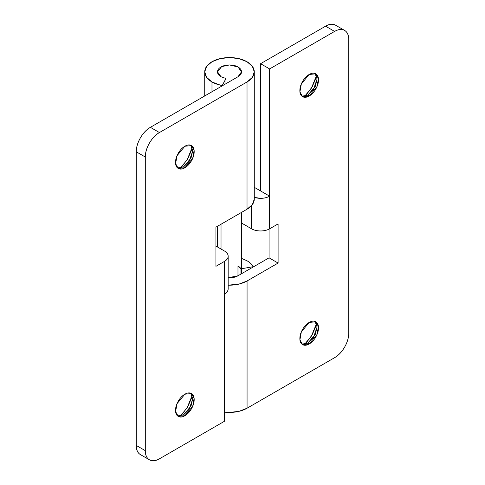 <?xml version="1.0" encoding="UTF-8"?>
<svg xmlns="http://www.w3.org/2000/svg" width="485" height="485" viewBox="0 0 485 485"><rect width="100%" height="100%" fill="white"/><g stroke="black" fill="none" stroke-linecap="round" stroke-linejoin="round"><path stroke-width="0.73" d="M315.014 73.459L317.093 79.043L313.365 89.81L307.769 95.193L309.181 96.006L302.591 96.66L299.924 91.883L301.33 83.966L309.181 74.472C306.605 75.963 304.41 78.279 302.591 81.431C300.767 84.59 299.857 87.652 299.857 90.622C299.857 93.599 300.767 95.612 302.591 96.66C304.41 97.709 306.605 97.491 309.181 96.006C311.758 94.52 313.953 92.198 315.777 89.046C317.596 85.894 318.506 82.832 318.506 79.855C318.506 76.885 317.596 74.872 315.777 73.823C313.953 72.768 311.758 72.986 309.181 74.472L315.777 73.823L318.439 78.594L317.032 86.518L309.181 96.006L307.769 95.193L315.323 86.372L317.093 78.734L315.032 73.477M315.802 78.467L312.128 86.942L306.629 94.363L304.538 96.388L311.394 88.161L316.517 75.642M301.919 96.188L307.769 95.193L301.894 96.175M315.014 321.422L317.093 327.005L313.365 337.772L307.769 343.156L309.181 343.968L302.591 344.623L299.924 339.846L301.33 331.928L309.181 322.434C306.605 323.919 304.41 326.241 302.591 329.394C300.767 332.546 299.857 335.614 299.857 338.585C299.857 341.561 300.767 343.568 302.591 344.623C304.41 345.672 306.605 345.453 309.181 343.968C311.758 342.483 313.953 340.161 315.777 337.008C317.596 333.856 318.506 330.794 318.506 327.818C318.506 324.847 317.596 322.834 315.777 321.785C313.953 320.73 311.758 320.949 309.181 322.434L315.777 321.785L318.439 326.557L317.032 334.48L309.181 343.968L307.769 343.156L315.323 334.335L317.093 326.696L315.032 321.44M315.802 326.429L312.128 334.905L306.629 342.325L304.538 344.35L311.394 336.123L316.517 323.604M301.919 344.15L307.769 343.156L301.894 344.138M247.023 280.997A24.777 14.301 180 0 1 228.162 285.168L238.984 284.101L247.023 280.997M224.416 412.129A24.777 14.301 0 0 0 247.065 408.218L247.065 280.973L247.065 408.218L334.614 357.675L247.065 408.218L239.026 411.335L229.532 412.432L224.416 412.129M240.96 268.848A11.986 6.923 180 0 0 237.977 265.992L237.977 275.777L269.06 257.832L278.099 263.058L247.065 280.973L278.099 263.058L269.06 257.832L269.06 229.108L269.06 257.832L237.977 275.777L237.977 265.992L240.96 268.848L240.96 274.061L240.96 268.848L253.182 266.677L253.182 267.005L253.182 266.677A24.777 14.301 0 0 0 247.023 260.772A24.777 14.301 180 0 1 253.182 266.677L241.488 268.757M254.279 197.371A12.786 7.384 180 0 0 269.624 196.17L269.624 228.799C267.126 230.236 264.113 230.957 260.584 230.957C257.05 230.957 254.037 230.236 251.539 228.799A12.786 7.384 0 0 0 269.624 228.799L278.099 223.9L278.099 263.058L278.099 223.9L269.624 228.799L269.624 68.925L334.614 31.41C338.512 29.155 341.846 28.827 344.605 30.416C347.363 32.01 348.739 35.059 348.739 39.564L348.739 333.201C348.739 337.705 347.363 342.349 344.605 347.127C341.846 351.904 338.512 355.42 334.614 357.675A19.982 11.537 -60 0 0 348.739 333.201L348.739 39.564A19.982 11.537 -60 0 0 344.605 30.416L335.559 25.196C332.801 23.607 329.473 23.935 325.568 26.184L260.584 63.705L260.584 190.951L269.624 196.17L269.624 68.925L260.584 63.705L260.584 190.951L254.279 187.307L269.624 196.17C267.126 197.613 264.113 198.335 260.584 198.335L254.279 197.395M237.977 275.777L228.162 277.766L229.502 277.808C232.812 277.808 235.637 277.129 237.977 275.777M269.624 68.925L334.614 31.41L325.568 26.184L260.584 63.705L269.624 68.925M251.539 228.799L241.488 222.991L251.539 228.799L251.539 205.64L251.539 228.799M247.023 260.772L241.488 258.366M335.559 25.196A19.982 11.537 120 0 0 325.568 26.184L334.614 31.41A19.982 11.537 -60 0 1 344.605 30.416M191.478 150.247L187.804 158.716L182.305 166.137L180.214 168.168L187.071 159.941L192.193 147.416M190.69 145.239L192.769 150.817L189.041 161.584L183.445 166.967L191.005 158.146L192.769 150.508L190.708 145.257M184.858 146.252L191.454 145.597L194.115 150.374L192.709 158.292L184.858 167.786L183.445 166.967L184.858 167.786C182.287 169.271 180.087 169.489 178.268 168.44C176.443 167.386 175.534 165.373 175.534 162.402C175.534 159.426 176.443 156.364 178.268 153.212C180.087 150.059 182.287 147.737 184.858 146.252C187.434 144.766 189.629 144.548 191.454 145.597C193.272 146.652 194.182 148.659 194.182 151.635C194.182 154.606 193.272 157.673 191.454 160.826C189.629 163.978 187.434 166.3 184.858 167.786L178.268 168.44L175.606 163.663L177.007 155.74L184.858 146.252M191.478 398.209L187.804 406.679L182.305 414.099L180.214 416.13L187.071 407.903L192.193 395.378M190.69 393.202L192.769 398.779L189.041 409.546L183.445 414.93L191.005 406.109L192.769 398.47L190.708 393.22M184.858 394.214L191.454 393.559L194.115 398.337L192.709 406.254L184.858 415.748L183.445 414.93L184.858 415.748C182.287 417.233 180.087 417.452 178.268 416.397C176.443 415.348 175.534 413.335 175.534 410.365C175.534 407.388 176.443 404.326 178.268 401.174C180.087 398.021 182.287 395.699 184.858 394.214C187.434 392.729 189.629 392.51 191.454 393.559C193.272 394.608 194.182 396.621 194.182 399.598C194.182 402.568 193.272 405.636 191.454 408.788C189.629 411.941 187.434 414.263 184.858 415.748L178.268 416.397L175.606 411.626L177.007 403.702L184.858 394.214M204.731 95.957L204.731 71.865L206.616 77.339L211.981 81.977L211.981 91.768L211.981 81.977L222.215 85.857L225.974 78.479L225.974 83.687L225.974 78.479L221.027 76.757L217.516 71.865L221.621 66.645L229.502 64.942L237.977 66.966L241.488 71.865L237.977 76.757C240.317 75.405 241.488 73.775 241.488 71.865C241.488 69.949 240.317 68.318 237.977 66.966C235.637 65.62 232.812 64.942 229.502 64.942C226.192 64.942 223.367 65.62 221.027 66.966C218.686 68.318 217.516 69.949 217.516 71.865C217.516 73.775 218.686 75.405 221.027 76.757L225.974 78.479L222.215 85.536A24.777 14.301 180 0 1 211.981 81.977A24.777 14.301 180 0 1 204.743 71.416A24.777 14.301 180 0 1 220.378 58.564A24.777 14.301 180 0 1 247.023 61.747A24.777 14.301 180 0 1 254.225 70.937A24.777 14.301 180 0 1 247.023 81.977L247.023 209.223A24.777 14.301 0 0 0 254.225 198.183M254.279 71.865L254.279 199.105L252.394 204.579L247.023 209.223L215.94 227.168L215.94 266.32L224.416 261.421L224.416 294.049A12.786 7.384 0 0 0 228.162 288.83C228.162 290.867 226.913 292.607 224.416 294.049L224.416 261.421L215.94 266.32L215.94 227.168L247.023 209.223L247.023 81.977L159.432 132.55C155.527 134.8 152.199 138.316 149.441 143.093C146.682 147.87 145.3 152.514 145.3 157.019L145.3 450.656C145.3 455.16 146.682 458.21 149.441 459.804C152.199 461.393 155.527 461.065 159.432 458.816L224.416 421.295L224.416 294.049L224.416 421.295L159.432 458.816A19.982 11.537 -60 0 1 149.441 459.804A19.982 11.537 -60 0 1 145.3 450.656L145.3 157.019L136.261 151.799C136.261 147.294 137.637 142.651 140.395 137.873C143.154 133.096 146.488 129.58 150.386 127.325L237.977 76.757L150.386 127.325A19.982 11.537 120 0 0 136.261 151.799L136.261 445.436L136.261 151.799L145.3 157.019A19.982 11.537 -60 0 1 159.432 132.55L150.386 127.325L159.432 132.55L247.023 81.977L252.394 77.339L254.279 71.865L252.394 66.39L247.023 61.747L238.984 58.649L229.502 57.557L220.02 58.649L211.981 61.747L206.616 66.39L204.731 71.865M140.395 454.584C137.637 452.99 136.261 449.941 136.261 445.436L145.3 450.656L136.261 445.436A19.982 11.537 120 0 0 140.395 454.584L149.441 459.804M224.416 250.981L215.94 246.089L224.416 250.981A12.786 7.384 180 0 1 228.162 256.201C228.162 254.164 226.913 252.424 224.416 250.981M224.416 261.421C226.913 259.984 228.162 258.244 228.162 256.201A12.786 7.384 180 0 1 224.416 261.421M177.595 415.924L183.445 414.93L177.577 415.918M177.595 167.962L183.445 166.967L177.577 167.956M221.027 224.228L221.027 249.023L221.027 224.228M228.162 288.83L228.162 256.201M241.488 212.412L241.488 273.752M217.516 226.259L217.516 246.998"/></g></svg>

